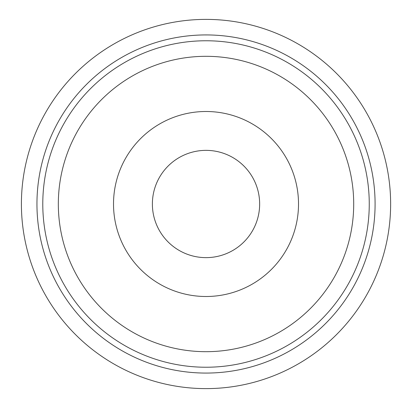 <?xml version="1.0" encoding="UTF-8"?>
<svg xmlns="http://www.w3.org/2000/svg" width="408" height="408" viewBox="0 0 408 408"><rect width="100%" height="100%" fill="white"/><g stroke="black" fill="none" stroke-linecap="round" stroke-linejoin="round"><path stroke-width="0.61" d="M113.516 204A92.499 92.499 0 0 0 252.266 284.106A92.499 92.499 0 0 0 252.266 123.894A92.499 92.499 0 0 0 113.516 204A92.499 92.499 0 0 0 252.266 284.106A92.499 92.499 0 0 0 252.266 123.894A92.499 92.499 0 0 0 113.516 204M58.329 204A147.691 147.691 0 0 0 279.863 331.903A147.691 147.691 0 0 0 279.863 76.097A147.691 147.691 0 0 0 58.329 204M21.405 204A184.61 184.61 0 0 0 298.325 363.88A184.61 184.61 0 0 0 298.325 44.12A184.61 184.61 0 0 0 21.405 204M152.383 204A53.637 53.637 0 0 0 232.835 250.451A53.637 53.637 0 0 0 232.835 157.549A53.637 53.637 0 0 0 152.383 204M42.784 204A163.236 163.236 0 0 0 287.635 345.367A163.236 163.236 0 0 0 287.635 62.633A163.236 163.236 0 0 0 42.784 204M36.95 204A169.065 169.065 0 0 0 290.552 350.416A169.065 169.065 0 0 0 290.552 57.584A169.065 169.065 0 0 0 36.95 204"/></g></svg>
